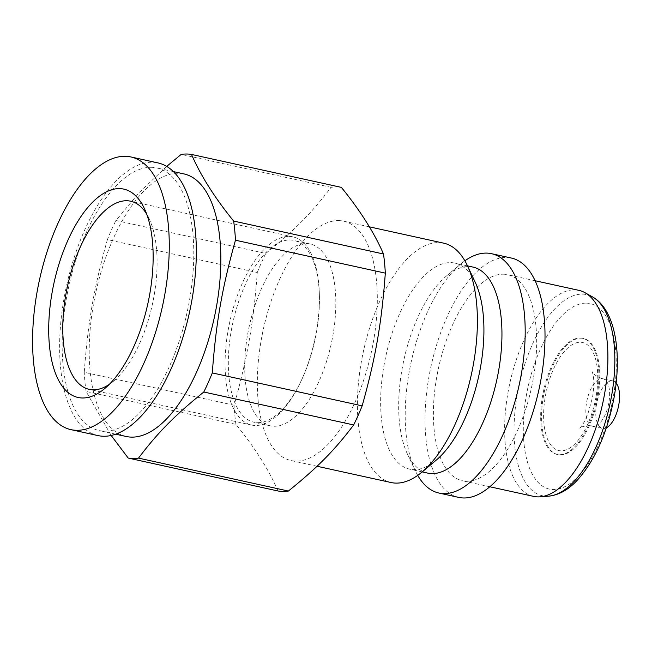 <?xml version="1.0" encoding="UTF-8"?>
<svg xmlns="http://www.w3.org/2000/svg" width="652" height="652" viewBox="0 0 652 652"><rect width="100%" height="100%" fill="white"/><g stroke="black" fill="none" stroke-linecap="round" stroke-linejoin="round"><path stroke-width="0.49" stroke-dasharray="3.26 2.44" d="M606.344 427.802A24.303 10.945 102.4 0 1 603.491 428.519A24.303 10.945 102.4 0 1 602.44 428.397A24.303 10.945 102.4 0 1 596.719 403.466A24.303 10.945 102.4 0 1 611.821 380.817A24.303 10.945 102.4 0 1 612.872 380.931A24.303 10.945 102.4 0 1 616.173 383.115M579.97 337.989A59.462 26.789 102.4 0 1 582.546 338.274A59.462 26.789 102.4 0 1 596.531 399.285A59.462 26.789 102.4 0 1 559.603 454.697A59.462 26.789 102.4 0 1 557.02 454.42A59.462 26.789 102.4 0 1 543.034 393.4A59.462 26.789 102.4 0 1 579.97 337.989M580.875 338.184A59.462 26.789 102.4 0 1 583.45 338.469A59.462 26.789 102.4 0 1 597.436 399.489A59.462 26.789 102.4 0 1 560.5 454.9A59.462 26.789 102.4 0 1 557.925 454.615A59.462 26.789 102.4 0 1 543.939 393.596A59.462 26.789 102.4 0 1 580.875 338.184M533.621 496.384A105.477 47.523 102.4 0 1 508.813 388.144A105.477 47.523 102.4 0 1 574.331 289.855A105.477 47.523 102.4 0 1 578.903 290.352M503.099 274.199A105.477 47.523 102.4 0 1 507.672 274.704A105.477 47.523 102.4 0 1 532.48 382.944A105.477 47.523 102.4 0 1 466.962 481.233A105.477 47.523 102.4 0 1 462.39 480.736A105.477 47.523 102.4 0 1 437.582 372.496A105.477 47.523 102.4 0 1 503.099 274.199M458.723 497.394A122.535 55.208 102.4 0 1 429.904 371.648A122.535 55.208 102.4 0 1 506.017 257.45A122.535 55.208 102.4 0 1 511.331 258.037M427.679 473.099A105.477 47.523 102.4 0 1 407.345 453.873A105.477 47.523 102.4 0 1 446.441 276A105.477 47.523 102.4 0 1 468.38 266.57A105.477 47.523 102.4 0 1 472.953 267.075M436.155 460.206A105.477 47.523 102.4 0 1 414.216 469.644A105.477 47.523 102.4 0 1 409.643 469.138A105.477 47.523 102.4 0 1 384.835 360.898A105.477 47.523 102.4 0 1 450.353 262.601A105.477 47.523 102.4 0 1 454.925 263.106A105.477 47.523 102.4 0 1 475.251 282.332M391.102 482.537A122.535 55.208 102.4 0 1 362.284 356.783A122.535 55.208 102.4 0 1 438.397 242.593A122.535 55.208 102.4 0 1 443.71 243.172M338.315 220.596A122.535 55.208 102.4 0 1 343.62 221.183A122.535 55.208 102.4 0 1 372.447 346.929A122.535 55.208 102.4 0 1 296.334 461.127A122.535 55.208 102.4 0 1 291.02 460.54A122.535 55.208 102.4 0 1 262.194 334.794A122.535 55.208 102.4 0 1 338.315 220.596M126.17 436.481A134.426 60.563 102.4 0 1 94.548 298.534A134.426 60.563 102.4 0 1 178.053 173.253A134.426 60.563 102.4 0 1 183.88 173.897M151.003 167.311A134.426 60.563 102.4 0 1 156.83 167.955A134.426 60.563 102.4 0 1 188.444 305.902A134.426 60.563 102.4 0 1 104.948 431.184A134.426 60.563 102.4 0 1 99.12 430.54A134.426 60.563 102.4 0 1 67.498 292.585A134.426 60.563 102.4 0 1 151.003 167.311M98.012 435.593A139.601 62.894 102.4 0 1 65.176 292.332A139.601 62.894 102.4 0 1 151.883 162.234A139.601 62.894 102.4 0 1 157.939 162.902M166.692 166.399L139.504 192.275L115.909 220.49L265.763 253.424C294.728 230.099 311.827 212.788 331.053 187.328A155.111 69.878 102.4 0 1 336.277 186.953A155.111 69.878 102.4 0 1 341.371 187.377M289.822 239.969A93.065 41.932 102.4 0 1 293.856 240.417A93.065 41.932 102.4 0 1 319.382 295.022A93.065 41.932 102.4 0 1 299.969 383.335A93.065 41.932 102.4 0 1 257.939 422.651A93.065 41.932 102.4 0 1 253.905 422.211A93.065 41.932 102.4 0 1 232.014 326.701A93.065 41.932 102.4 0 1 289.822 239.969M306.212 243.571A93.065 41.932 102.4 0 1 310.246 244.019A93.065 41.932 102.4 0 1 332.137 339.521A93.065 41.932 102.4 0 1 274.329 426.253A93.065 41.932 102.4 0 1 270.295 425.813A93.065 41.932 102.4 0 1 248.404 330.303A93.065 41.932 102.4 0 1 306.212 243.571M288.738 236.407A96.325 43.399 102.4 0 1 292.919 236.872A96.325 43.399 102.4 0 1 319.333 293.384A96.325 43.399 102.4 0 1 299.244 384.802A96.325 43.399 102.4 0 1 255.739 425.495A96.325 43.399 102.4 0 1 251.558 425.031A96.325 43.399 102.4 0 1 228.901 326.179A96.325 43.399 102.4 0 1 288.738 236.407M109.259 384.395A96.325 43.399 -77.6 0 0 113.481 381.208A96.325 43.399 -77.6 0 0 149.178 218.762A96.325 43.399 -77.6 0 0 146.684 214.1M107.409 239.586C93.994 287.491 87.93 322.251 84.247 372.3L234.101 405.234C247.524 357.32 253.587 322.569 257.263 272.52L107.409 239.586A155.111 69.878 102.4 0 1 115.909 220.49M278.054 490.997C268.877 469.856 254.834 447.655 235.926 424.379L86.072 391.445L111.182 435.479M331.053 187.328L181.199 154.394M235.926 424.379A155.111 69.878 102.4 0 1 234.101 405.234M257.263 272.52A155.111 69.878 102.4 0 1 265.763 253.424M86.072 391.445A155.111 69.878 102.4 0 1 84.247 372.3M417.72 475.389A122.535 55.208 102.4 0 1 415.275 470.703A122.535 55.208 102.4 0 1 460.687 264.052A122.535 55.208 102.4 0 1 464.876 260.816M601.902 378.633A24.303 10.945 102.4 0 1 602.953 378.755A24.303 10.945 102.4 0 1 608.878 402.537A24.303 10.945 102.4 0 1 593.573 426.335A24.303 10.945 102.4 0 1 592.521 426.221A24.303 10.945 102.4 0 1 586.588 402.431A24.303 10.945 102.4 0 1 601.902 378.633M596.058 396.669A55.322 24.923 102.4 0 1 561.209 450.842A55.322 24.923 102.4 0 1 545.317 396.416A55.322 24.923 102.4 0 1 580.166 342.243A55.322 24.923 102.4 0 1 596.058 396.669M548.666 496.156A102.959 46.39 102.4 0 1 546.8 496.221A102.959 46.39 102.4 0 1 517.215 394.941A102.959 46.39 102.4 0 1 582.073 294.117A102.959 46.39 102.4 0 1 592.464 296.88M586.05 303.131A94.972 42.787 102.4 0 1 613.345 396.555A94.972 42.787 102.4 0 1 553.515 489.554A94.972 42.787 102.4 0 1 526.229 396.131A94.972 42.787 102.4 0 1 586.05 303.131M612.872 380.931L602.953 378.755C593.882 376.31 591.714 370.964 592.212 371.754L592.896 374.012C594.2 379.228 594.086 386.978 592.546 397.28L587.688 414.623C582.741 426.367 579.294 428.535 579.832 428.062C579.049 428.584 583.263 424.639 592.521 426.221L602.44 428.397M583.45 338.469L582.546 338.274M535.113 280.735L507.672 274.704M467.492 265.869L454.925 263.106M369.358 226.831L343.62 221.183M173.391 171.59L156.83 167.955M310.246 244.019L293.856 240.417M319.382 295.022L319.333 293.384M299.969 383.335L299.244 384.802M292.919 236.872L130.62 201.199M149.178 218.762L144.377 208.567M113.481 381.208L104.842 388.453M251.558 425.031L89.267 389.366M270.295 425.813L253.905 422.211M115.681 434.183L99.12 430.54M317.027 466.253L291.02 460.54M422.211 471.901L409.643 469.138M407.345 453.873L415.275 470.703M446.441 276L460.687 264.052M489.831 486.767L462.39 480.736M557.925 454.615L557.02 454.42"/><path stroke-width="0.98" d="M616.173 383.115A24.303 10.945 102.4 0 1 618.349 407.019A24.303 10.945 102.4 0 1 606.344 427.802M535.113 280.735L578.903 290.352A105.477 47.523 102.4 0 1 584.966 292.683A105.477 47.523 102.4 0 1 602.668 403.572A105.477 47.523 102.4 0 1 540.101 496.824A105.477 47.523 102.4 0 1 538.193 496.889A105.477 47.523 102.4 0 1 533.621 496.384L489.831 486.767M464.876 260.816A122.535 55.208 102.4 0 1 486.18 253.09A122.535 55.208 102.4 0 1 491.494 253.677A122.535 55.208 102.4 0 1 520.32 379.423A122.535 55.208 102.4 0 1 444.199 493.621A122.535 55.208 102.4 0 1 438.894 493.034A122.535 55.208 102.4 0 1 417.72 475.389M491.494 253.677L511.331 258.037A122.535 55.208 102.4 0 1 540.149 383.783A122.535 55.208 102.4 0 1 464.037 497.981A122.535 55.208 102.4 0 1 458.723 497.394L438.894 493.034M467.492 265.869L472.953 267.075A105.477 47.523 102.4 0 1 497.761 375.307A105.477 47.523 102.4 0 1 432.252 473.605A105.477 47.523 102.4 0 1 427.679 473.099L422.211 471.901M369.358 226.831L443.71 243.172A122.535 55.208 102.4 0 1 467.321 265.511L475.251 282.332A105.477 47.523 102.4 0 1 436.155 460.206L421.909 472.154A122.535 55.208 102.4 0 1 396.416 483.116A122.535 55.208 102.4 0 1 391.102 482.537L317.027 466.253M467.321 265.511A122.535 55.208 102.4 0 1 421.909 472.154M173.391 171.59L183.88 173.897A134.426 60.563 102.4 0 1 215.494 311.852A134.426 60.563 102.4 0 1 131.997 437.125A134.426 60.563 102.4 0 1 126.17 436.481L115.681 434.183M138.517 458.111A155.111 69.878 102.4 0 1 133.285 458.486A155.111 69.878 102.4 0 1 128.2 458.063L278.054 490.997A155.111 69.878 102.4 0 0 283.139 491.421A155.111 69.878 102.4 0 0 288.371 491.046L138.517 458.111C157.743 432.651 174.842 415.34 203.807 392.015L353.661 424.949C334.435 450.41 317.337 467.72 288.371 491.046M383.498 253.995L233.644 221.061C214.728 197.784 200.686 175.584 191.517 154.442L341.371 187.377C360.279 210.653 374.321 232.862 383.498 253.995A155.111 69.878 102.4 0 1 385.316 273.139C381.64 323.188 375.576 357.948 362.153 405.854L212.299 372.92A155.111 69.878 102.4 0 1 203.807 392.015M212.299 372.92C215.983 322.87 222.047 288.119 235.462 240.205L385.316 273.139M233.644 221.061A155.111 69.878 102.4 0 1 235.462 240.205M166.692 166.399L181.199 154.394A155.111 69.878 102.4 0 1 186.423 154.019A155.111 69.878 102.4 0 1 191.517 154.442M124.834 156.293A139.601 62.894 102.4 0 1 130.889 156.953A139.601 62.894 102.4 0 1 163.725 300.213A139.601 62.894 102.4 0 1 77.009 430.312A139.601 62.894 102.4 0 1 70.962 429.644A139.601 62.894 102.4 0 1 38.126 286.391A139.601 62.894 102.4 0 1 124.834 156.293M130.889 156.953L157.939 162.902A139.601 62.894 102.4 0 1 190.775 306.163A139.601 62.894 102.4 0 1 104.059 436.253A139.601 62.894 102.4 0 1 98.012 435.593L70.962 429.644M362.153 405.854A155.111 69.878 102.4 0 1 353.661 424.949M146.684 214.1A96.325 43.399 -77.6 0 0 130.62 201.199A96.325 43.399 -77.6 0 0 126.439 200.743A96.325 43.399 -77.6 0 0 66.61 290.515A96.325 43.399 -77.6 0 0 89.267 389.366A96.325 43.399 -77.6 0 0 93.44 389.823A96.325 43.399 -77.6 0 0 109.259 384.395M119.194 188.607A106.667 48.061 102.4 0 1 144.377 208.567A106.667 48.061 102.4 0 1 104.842 388.453A106.667 48.061 102.4 0 1 82.649 397.989A106.667 48.061 102.4 0 1 52.005 293.066A106.667 48.061 102.4 0 1 119.194 188.607M111.182 435.479L128.2 458.063M548.666 496.156C558.731 495.088 568.128 489.921 576.873 480.654C595.097 460.516 607.566 432.423 614.282 396.392C621.975 351.803 615.227 309.708 592.464 296.88A102.959 46.39 102.4 0 1 611.657 395.397A102.959 46.39 102.4 0 1 548.666 496.156L540.101 496.824M592.464 296.88L584.966 292.683"/></g></svg>
